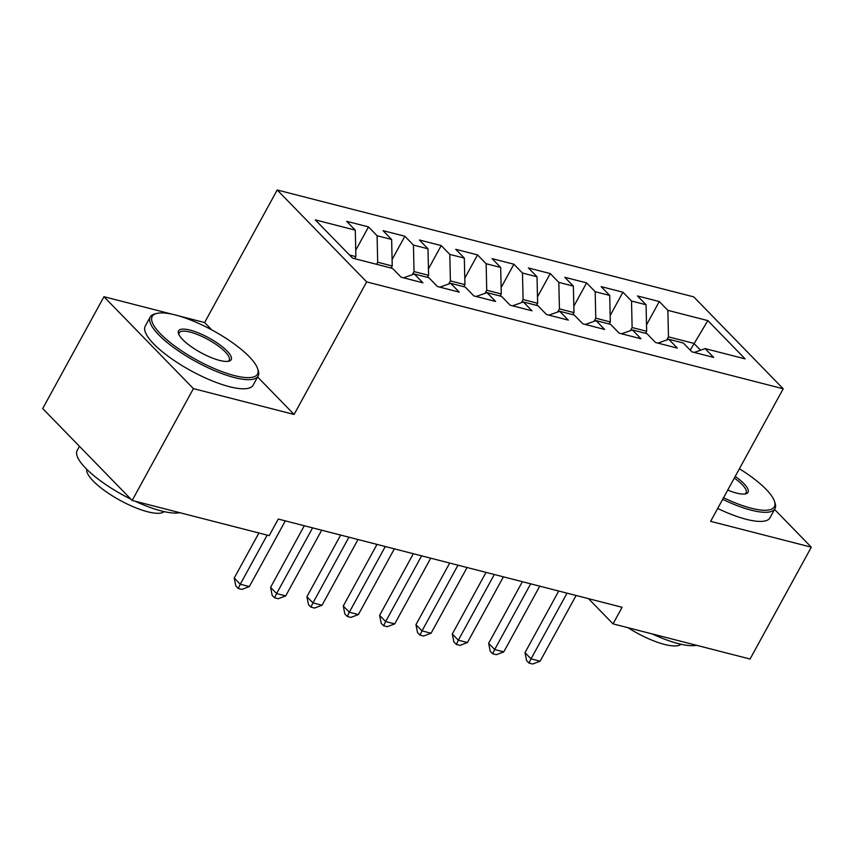 <?xml version="1.0" encoding="UTF-8"?>
<svg xmlns="http://www.w3.org/2000/svg" width="854" height="854" viewBox="0 0 854 854"><rect width="100%" height="100%" fill="white"/><g stroke="black" fill="none" stroke-linecap="round" stroke-linejoin="round"><path stroke-width="1.28" d="M171.921 314.155L103.942 296.712L42.7 408.564L132.167 500.465L269.191 535.629L278.265 519.061L622.107 607.29L613.033 623.868L750.058 659.032L811.3 547.179L774.557 509.432M211.803 329.922L204.618 322.545L178.998 315.969M204.618 322.545L277.198 189.983L693.736 296.872L783.203 388.773L366.665 281.884L277.198 189.983M690.224 350.129L707.849 320.613L667.871 310.354L659.288 301.537L637.479 295.943L646.062 304.761L631.522 301.024L622.94 292.207L601.131 286.613L609.713 295.431L595.174 291.705L586.591 282.887L564.782 277.283L573.365 286.101L558.826 282.375L550.243 273.558L528.434 267.964L537.027 276.781L522.488 273.045L513.894 264.228L492.096 258.634L500.679 267.451L486.139 263.726L477.557 254.908L455.748 249.304L464.33 258.121L449.791 254.396L441.208 245.578L419.399 239.985L427.982 248.802L413.443 245.066L404.86 236.248L383.051 230.655L391.634 239.472L377.094 235.736L368.512 226.918L346.703 221.325L355.285 230.142L355.883 256.648L349.499 255.015M707.849 320.613L745.094 358.872L705.105 348.603L694.27 352.446M355.285 230.142L315.307 219.884L352.542 258.132L392.53 268.391L401.113 277.208L422.922 282.813L414.329 273.995L428.868 277.721L437.461 286.538L459.26 292.132L450.677 283.314L465.216 287.051L473.799 295.868L495.608 301.462L487.026 292.644L501.565 296.381L510.148 305.198L531.957 310.792L523.374 301.974L537.913 305.7L546.496 314.518L568.305 320.122L559.722 311.304L574.262 315.03L582.844 323.847L604.653 329.441L596.071 320.624L610.61 324.36L619.193 333.177L641.002 338.771L632.419 329.954L646.958 333.679L655.541 342.497L677.35 348.101L668.757 339.284L683.296 343.009L691.879 351.827L713.688 357.42L705.105 348.603M376.571 264.302L377.692 262.242L392.232 265.978L391.111 268.028M377.094 235.736L377.692 262.242M391.634 239.472L392.232 265.978M412.333 274.7L414.041 271.572L428.58 275.308L427.459 277.358M413.443 245.066L414.041 271.572M427.982 248.802L428.58 275.308M414.329 273.995L403.504 277.828M448.681 284.03L450.389 280.902L464.928 284.628L463.807 286.688M449.791 254.396L450.389 280.902M464.33 258.121L464.928 284.628M450.677 283.314L439.853 287.157M485.029 293.36L486.737 290.232L501.277 293.957L500.145 296.018M486.139 263.726L486.737 290.232M500.679 267.451L501.277 293.957M487.026 292.644L476.19 296.477M521.367 302.679L523.086 299.551L537.625 303.287L536.493 305.337M522.488 273.045L523.086 299.551M537.027 276.781L537.625 303.287M523.374 301.974L512.539 305.807M557.715 312.009L559.434 308.881L573.973 312.617L572.842 314.667M558.826 282.375L559.434 308.881M573.365 286.101L573.973 312.617M559.722 311.304L548.887 315.137M594.064 321.339L595.772 318.211L610.311 321.937L609.19 323.997M595.174 291.705L595.772 318.211M609.713 295.431L610.311 321.937M596.071 320.624L585.236 324.467M630.412 330.658L632.12 327.53L646.659 331.267L645.539 333.316M631.522 301.024L632.12 327.53M646.062 304.761L646.659 331.267M632.419 329.954L621.584 333.786M666.76 339.988L668.468 336.86L693.918 343.393L700.558 350.215M667.871 310.354L668.468 336.86M668.757 339.284L657.932 343.116M103.942 296.712L193.41 388.613L132.167 500.465M783.203 388.773L710.624 521.335L811.3 547.179M193.41 388.613L294.086 414.457L366.665 281.884M588.513 598.675L613.033 623.868M354.762 258.709L355.883 256.648M294.086 414.457L257.609 376.988M659.288 301.537L646.521 324.862M622.94 292.207L610.172 315.532M586.591 282.887L573.824 306.212M550.243 273.558L537.476 296.882M513.894 264.228L501.127 287.552M477.557 254.908L464.779 278.223M441.208 245.578L428.441 268.903M404.86 236.248L392.093 259.573M368.512 226.918L355.744 250.243M558.729 591.032L524.996 652.659L531.039 658.861L567.013 593.156M540.123 661.199L532.64 664.017L529 663.088L531.039 658.861L540.123 661.199L576.098 595.494M529 663.088L526.587 660.601L524.996 652.659M522.381 581.702L488.648 643.329L494.69 649.542L530.665 583.826M503.785 651.869L496.291 654.698L492.662 653.758L494.69 649.542L503.785 651.869L539.749 586.164M492.662 653.758L490.239 651.271L488.648 643.329M486.043 572.383L452.3 633.999L458.352 640.212L494.317 574.507M467.437 642.539L459.943 645.368L456.314 644.428L458.352 640.212L467.437 642.539L503.412 576.834M456.314 644.428L453.89 641.952L452.3 633.999M723.551 497.722A60.015 16.792 28.7 0 0 751.21 508.205A60.015 16.792 28.7 0 0 774.429 501.181A60.015 16.792 28.7 0 0 739.404 468.771M774.429 501.181L775.037 502.995A61.499 17.208 -151.3 0 1 774.973 508.674A61.499 17.208 -151.3 0 1 751.264 510.19A61.499 17.208 -151.3 0 1 722.665 499.334M735.219 476.404A30.007 8.401 -151.3 0 1 745.723 493.836A30.007 8.401 -151.3 0 1 736.468 493.057A30.007 8.401 -151.3 0 1 727.725 490.089M744.699 494.018A28.534 7.985 28.7 0 0 746.065 492.843A28.534 7.985 28.7 0 0 734.323 478.037M696.629 645.314A61.499 17.208 -151.3 0 1 678.225 643.585A61.499 17.208 -151.3 0 1 652.061 633.881M680.916 644.236A44.28 12.394 -151.3 0 1 664.551 644.428A44.28 12.394 -151.3 0 1 627.978 627.701M774.973 508.674L769.988 517.791A61.499 17.208 -151.3 0 1 746.268 519.307A61.499 17.208 -151.3 0 1 717.68 508.45M175.369 314.966A60.015 16.792 28.7 0 0 156.858 313.407A60.015 16.792 28.7 0 0 169.914 342.326A60.015 16.792 28.7 0 0 234.359 375.579A60.015 16.792 28.7 0 0 257.577 368.544A60.015 16.792 28.7 0 0 175.369 314.966M257.577 368.544L258.186 370.358A61.499 17.208 -151.3 0 1 258.121 376.048A61.499 17.208 -151.3 0 1 234.412 377.564A61.499 17.208 -151.3 0 1 174.835 348.389A61.499 17.208 -151.3 0 1 150.24 316.983A61.499 17.208 -151.3 0 1 154.99 313.866L156.858 313.407M190.111 330.124A30.007 8.401 -151.3 0 1 222.339 346.745A30.007 8.401 -151.3 0 1 228.872 361.199A30.007 8.401 -151.3 0 1 219.617 360.42A30.007 8.401 -151.3 0 1 178.507 333.636A30.007 8.401 -151.3 0 1 190.111 330.124M227.847 361.381A28.534 7.985 28.7 0 0 229.214 360.217A28.534 7.985 28.7 0 0 217.802 345.646A28.534 7.985 28.7 0 0 190.164 332.11A28.534 7.985 28.7 0 0 179.159 332.814A28.534 7.985 28.7 0 0 178.913 334.587M179.778 512.688A61.499 17.208 -151.3 0 1 161.374 510.959A61.499 17.208 -151.3 0 1 135.21 501.255M130.918 499.195A61.499 17.208 -151.3 0 1 77.212 450.378L79.443 446.311M164.064 511.61A44.28 12.394 -151.3 0 1 147.699 511.792A44.28 12.394 -151.3 0 1 106.344 491.883A44.28 12.394 -151.3 0 1 86.713 469.262M258.121 376.048L253.136 385.165A61.499 17.208 -151.3 0 1 229.416 386.681A61.499 17.208 -151.3 0 1 169.839 357.506A61.499 17.208 -151.3 0 1 145.255 326.1L150.24 316.983M449.695 563.053L415.951 624.669L422.004 630.882L457.979 565.177M431.089 633.22L423.595 636.038L419.965 635.109L422.004 630.882L431.089 633.22L467.063 567.504M419.965 635.109L417.542 632.622L415.951 624.669M413.347 553.723L379.614 615.35L385.656 621.552L421.63 555.847M394.74 623.89L387.257 626.708L383.617 625.779L385.656 621.552L394.74 623.89L430.715 558.185M383.617 625.779L381.204 623.292L379.614 615.35M376.998 544.393L343.265 606.02L349.307 612.233L385.282 546.528M358.392 614.56L350.909 617.389L347.268 616.449L349.307 612.233L358.392 614.56L394.367 548.855M347.268 616.449L344.856 613.973L343.265 606.02M340.65 535.074L306.917 596.69L312.959 602.903L348.934 537.198M322.043 605.23L314.56 608.059L310.92 607.13L312.959 602.903L322.043 605.23L358.018 539.525M310.92 607.13L308.507 604.643L306.917 596.69M304.302 525.744L270.569 587.371L276.611 593.573L312.585 527.868M285.706 595.911L278.212 598.729L274.582 597.8L276.611 593.573L285.706 595.911L321.67 530.206M274.582 597.8L272.159 595.313L270.569 587.371M258.89 532.992L234.22 578.041L240.262 584.253L267.163 535.116M249.357 586.581L241.863 589.399L238.234 588.47L240.262 584.253L249.357 586.581L285.332 520.876M238.234 588.47L235.811 585.983L234.22 578.041"/></g></svg>
